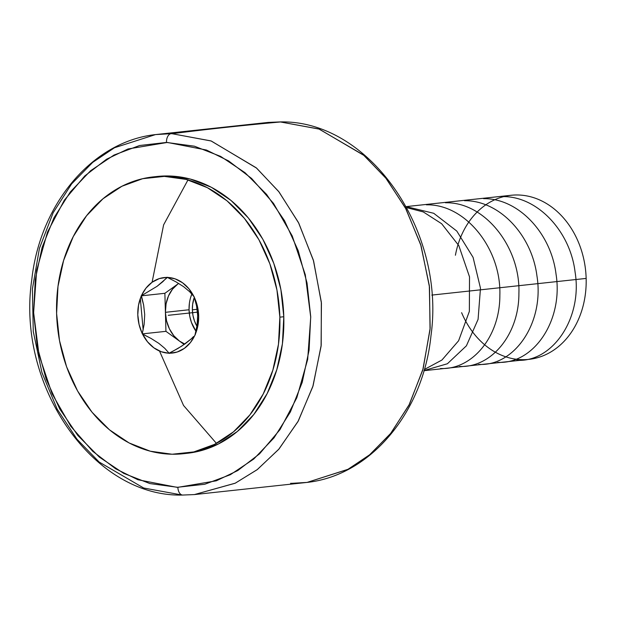 <?xml version="1.0" encoding="UTF-8"?>
<svg xmlns="http://www.w3.org/2000/svg" width="617" height="617" viewBox="0 0 617 617"><rect width="100%" height="100%" fill="white"/><g stroke="black" fill="none" stroke-linecap="round" stroke-linejoin="round"><path stroke-width="0.93" d="M177.873 487.33A8.252 4.936 90.5 0 0 182.701 495.05A8.252 4.936 90.5 0 0 183.018 495.035A8.252 4.936 -89.5 0 1 182.701 495.05A8.252 4.936 -89.5 0 1 177.873 487.33L216.297 480.813L237.792 470.547L259.572 453.819L279.987 429.625L296.808 397.772L307.675 359.41L310.729 317.184L305.307 274.781L292.234 235.941L273.516 203.409L251.597 178.452L228.691 160.983L206.448 150.031L167.354 142.45L128.043 148.959L106.556 159.225L84.768 175.953L64.361 200.147L47.532 232L36.665 270.362L33.619 312.588L39.041 354.991L52.106 393.831L70.824 426.362L92.751 451.32L115.649 468.789L137.9 479.741L176.986 487.322L204.736 484.26L230.349 474.712L253.741 459.048L274.002 437.862L290.376 411.971L302.214 382.363L309.086 350.178L310.713 316.637L307.035 283.026L298.196 250.641L284.537 220.709L266.575 194.386L245.003 172.675L220.639 156.402L194.424 146.198L166.467 142.442A8.252 4.936 -89.5 0 1 171.071 133.681A8.252 4.936 90.5 0 0 166.467 142.442L139.612 145.512L113.991 155.06L90.606 170.724L70.338 191.91L53.972 217.801L42.126 247.409L35.262 279.594L33.634 313.135L37.305 346.746L46.144 379.131L59.803 409.063L77.765 435.386L99.337 457.097L123.701 473.37L149.923 483.574L177.873 487.33M290.584 483.312A181.059 144.794 -96.2 0 0 291.949 483.327L307.081 482.409L194.37 494.579L235.332 483.15L257.412 469.498L279.031 448.975L298.32 420.948L313.081 385.787L321.202 345.181L321.326 302.075L313.336 260.073L298.412 222.452L278.606 191.409L256.217 167.785L211.022 140.923L171.996 133.696L211.253 141.008L256.641 168.156L279.061 191.987L298.813 223.246L313.613 261.045L321.426 303.14L321.095 346.206L312.804 386.666L297.949 421.619L278.645 449.415L257.088 469.745L235.092 483.265L194.37 494.579L182.732 495.05C93.36 497.595 16.104 385.694 31.768 279.848C39.904 203.911 92.38 141.447 155.492 134.591L171.071 133.681L155.492 134.591L114.492 147.741L92.681 162.394L71.626 183.897L53.162 212.711L39.442 248.304L32.416 288.872L33.264 331.437L41.933 372.552L57.173 409.133L76.978 439.196L99.152 462.033L143.668 488.008L182.092 495.027M279.424 121.95A8.252 4.936 90.3 0 0 279.115 121.965L268.21 122.421L279.115 121.965A181.059 144.794 83.8 0 1 280.488 121.973A8252.73 4930.601 91 0 0 171.996 133.696A8252.73 4930.601 -89 0 1 280.488 121.973L318.912 128.992L363.428 154.967L385.602 177.804L405.4 207.867L420.647 244.455L429.316 285.563L430.165 328.136L423.139 368.696L409.418 404.289L390.954 433.103L369.899 454.606L348.088 469.267L307.081 482.409L347.749 469.444L369.429 454.991L390.414 433.774L408.909 405.284L422.776 369.984L430.041 329.617L429.486 287.082L421.072 245.836L406.001 209.001L386.257 178.621L364.038 155.492L319.244 129.115L280.488 121.973A181.059 144.794 -96.2 0 0 279.115 121.965A8.252 4.936 -89.7 0 1 279.424 121.95A8.252 4.936 -89.7 0 1 279.686 121.965M192.365 309.819L197.139 309.302L192.365 309.819L192.651 304.204L194.293 297.394A28.883 23.099 83.8 0 0 192.365 309.819A28.883 23.099 83.8 0 0 196.931 326.277L194.44 320.879L192.967 315.449L192.365 309.819M189.388 303.348L189.057 309.765A33.009 26.4 -96.2 0 0 195.99 331.26L191.424 322.406L189.743 316.197L189.057 309.765L165.41 312.318L189.057 309.765A33.009 26.4 -96.2 0 1 191.856 294.031L190.722 297.193M179.439 341.062A33.009 26.4 83.8 0 1 165.41 312.318L165.942 331.337L142.296 333.89L139.072 324.496L137.792 314.809L138.532 305.153L141.231 295.851L146.036 288.077L152.098 282.254L159.225 278.622L167.168 277.28L175.189 278.892L182.532 282.756L188.925 288.787L194.178 297.047A37.961 30.356 83.8 0 1 198.666 315.819L197.656 315.434L196.553 305.862L194.178 297.047L197.386 306.125L198.666 315.819L197.934 325.475L195.227 334.769L190.429 342.551L184.367 348.366L177.233 351.998L169.289 353.348L161.268 351.736L153.926 347.865L147.532 341.833L142.288 333.581A37.961 30.356 83.8 0 1 141.239 296.168L143.638 305.076L144.717 314.616L144.154 324.334L142.288 333.581L144.154 324.334L144.717 314.616L143.638 305.076L141.447 295.705A37.961 30.356 83.8 0 1 166.952 277.426L162.865 281.661L157.111 286.28L141.447 295.705L157.111 286.28L167.392 277.434A37.961 30.356 83.8 0 1 193.946 296.576L189.596 291.664L183.581 286.65L175.914 281.822L167.392 277.434L175.914 281.822L183.581 286.65L189.596 291.664L194.17 296.731L196.553 305.862L197.656 315.434L198.666 315.819A37.961 30.356 83.8 0 1 195.219 334.46L197.101 325.12L197.656 315.434L197.101 325.12L195.018 334.923A37.961 30.356 83.8 0 1 169.505 353.194L181.745 346.098L190.992 339.095L185.262 343.708L177.881 348.497L169.073 353.186A37.961 30.356 83.8 0 1 142.512 334.052L151.142 338.494L158.793 343.33L164.793 348.343L169.073 353.186L164.793 348.343L158.793 343.33L151.142 338.494L142.296 333.89L165.942 331.337L184.174 344.471L179.439 341.062L173.809 335.741L169.413 328.846L166.551 320.855L165.41 312.318L166.073 303.811L168.495 295.905L172.513 289.157L177.85 284.013L164.878 293.299L141.231 295.851L164.878 293.299L165.942 331.337L179.439 341.062A33.009 26.4 83.8 0 0 184.791 344.039L179.439 341.062M455.415 255.245A82.524 65.996 83.8 0 1 526.216 195.805A82.524 65.996 83.8 0 1 586.15 278.421A82.524 65.996 -96.2 0 0 511.123 195.273L406.241 206.602M431.807 295.088L586.15 278.421L431.807 295.088M156.695 176.524L168.294 175.961L190.144 178.992L211.307 187.252L230.966 200.409L248.358 217.963L262.834 239.249L273.817 263.436L280.897 289.604L283.797 316.737L279.856 317.161L283.797 316.737A139.226 111.338 -96.2 0 0 157.227 176.47L153.286 176.894A139.226 111.338 83.8 0 1 279.856 317.161A139.226 111.338 83.8 0 1 183.18 453.726A139.226 111.338 83.8 0 1 56.602 313.459A139.226 111.338 83.8 0 1 153.286 176.894M171.996 133.696A181.059 144.794 -96.2 0 0 171.071 133.681A181.059 144.794 83.8 0 1 171.996 133.696M143.159 329.91L140.321 298.497M216.436 443.376L183.542 405.469L159.51 351.042M152.083 282.262L163.613 224.873L187.984 179.909M183.18 453.726L187.121 453.302A139.226 111.338 -96.2 0 0 283.797 316.737L282.416 343.808L276.786 369.76L267.146 393.607L253.849 414.431L237.414 431.422L218.472 443.939L197.756 451.497L186.589 453.364M279.856 317.161L276.956 290.029L269.876 263.86L258.893 239.674L244.417 218.387L227.025 200.833L207.366 187.676L186.203 179.424L164.353 176.393L142.65 178.699L121.927 186.257L102.985 198.774L86.55 215.765L73.261 236.589L63.613 260.436L57.99 286.388L56.602 313.459L59.502 340.599L66.582 366.76L77.572 390.954L92.041 412.233L109.44 429.794L129.1 442.952L150.263 451.204L172.112 454.235L193.815 451.922L214.531 444.371L233.473 431.854L249.908 414.855L263.204 394.032L272.845 370.185L278.475 344.232L279.856 317.161M423.964 370.701L528.838 359.372A82.524 65.996 -96.2 0 0 586.15 278.421A82.524 65.996 83.8 0 1 537.214 357.783A82.524 65.996 83.8 0 1 461.616 312.68M193.584 336.535L190.992 339.095M178.668 283.427L177.85 284.013L178.683 283.434A33.009 26.4 83.8 0 0 177.85 284.013L164.878 293.299L165.41 312.318A33.009 26.4 83.8 0 1 177.85 284.013L178.668 283.427M197.463 312.156L168.233 315.31M407.359 206.888L433.72 213.289L456.781 231.051L473.077 257.351L480.473 288.216L478.082 319.359L466.406 345.813L447.394 363.752L424.01 370.547M426.409 204.836C465.673 203.911 501.413 249.075 499.855 295.242C500.055 336.543 472.352 369.969 440.53 368.503M445.459 202.777C484.746 201.79 520.601 247.27 518.897 293.337C519.113 334.329 491.387 367.979 459.58 366.444M464.508 200.718C499.153 200.255 531.746 234.784 536.929 275.822C544.603 322.467 514.586 366.575 478.63 364.385M483.558 198.659C518.056 198.126 550.989 232.763 556.033 274.141C563.483 320.13 533.952 364.446 497.68 362.333M502.608 196.607C537.222 196.052 570.201 231.097 575.067 271.981C582.78 318.164 552.439 362.649 516.73 360.274M406.834 207.682L423.27 211.924L441.656 223.732L458.817 245.62L469.522 276.863L469.352 311.4L458.608 340.754L441.942 360.019L424.311 369.514M307.081 482.409C370.593 475.53 423.277 412.31 430.967 335.795C445.906 230.079 368.488 119.096 279.393 121.95L268.21 122.421L155.492 134.591"/></g></svg>
